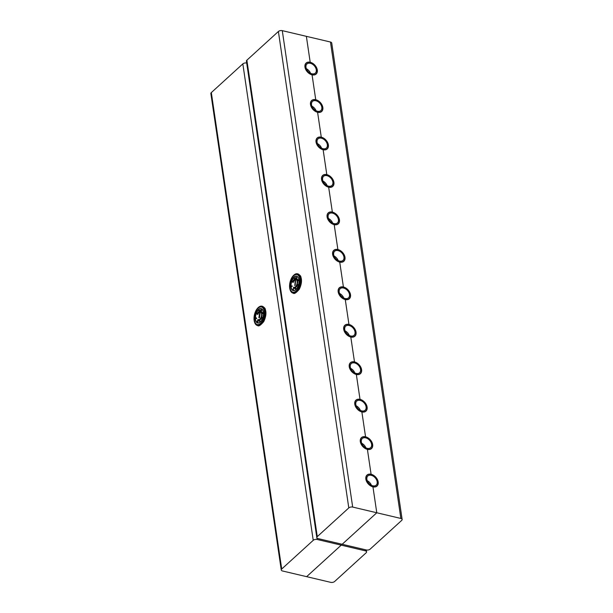 <?xml version="1.0" encoding="UTF-8"?>
<svg xmlns="http://www.w3.org/2000/svg" width="613" height="613" viewBox="0 0 613 613"><rect width="100%" height="100%" fill="white"/><g stroke="black" fill="none" stroke-linecap="round" stroke-linejoin="round"><path stroke-width="0.92" d="M350.368 294.7A7.256 4.919 47.7 0 0 345.824 288.156A7.256 4.919 47.7 0 0 339.456 287.911A7.256 4.919 47.7 0 0 340.705 296.592A7.256 4.919 47.7 0 0 349.226 298.638A7.256 4.919 47.7 0 0 350.368 294.7M349.487 294.493A6.191 4.199 -132.3 0 1 348.513 297.857A6.191 4.199 -132.3 0 1 341.234 296.11A6.191 4.199 -132.3 0 1 340.169 288.7A6.191 4.199 -132.3 0 1 345.602 288.907A6.191 4.199 -132.3 0 1 349.487 294.493M339.571 293.443A6.191 4.199 -132.3 0 1 343.74 298.018M355.9 332.154A7.256 4.919 47.7 0 0 351.356 325.61A7.256 4.919 47.7 0 0 344.989 325.373A7.256 4.919 47.7 0 0 346.238 334.047A7.256 4.919 47.7 0 0 354.766 336.093A7.256 4.919 47.7 0 0 355.9 332.154M355.019 331.947A6.191 4.199 -132.3 0 1 354.046 335.311A6.191 4.199 -132.3 0 1 346.774 333.564A6.191 4.199 -132.3 0 1 345.709 326.154A6.191 4.199 -132.3 0 1 351.142 326.361A6.191 4.199 -132.3 0 1 355.019 331.947M361.44 369.608A7.256 4.919 47.7 0 0 356.889 363.065A7.256 4.919 47.7 0 0 350.529 362.827A7.256 4.919 47.7 0 0 351.77 371.501A7.256 4.919 47.7 0 0 360.298 373.555A7.256 4.919 47.7 0 0 361.44 369.608M360.551 369.401A6.191 4.199 -132.3 0 1 359.586 372.765A6.191 4.199 -132.3 0 1 352.306 371.018A6.191 4.199 -132.3 0 1 351.241 363.609A6.191 4.199 -132.3 0 1 356.674 363.815A6.191 4.199 -132.3 0 1 360.551 369.401M366.972 407.063A7.256 4.919 47.7 0 0 362.429 400.519A7.256 4.919 47.7 0 0 356.061 400.281A7.256 4.919 47.7 0 0 357.31 408.955A7.256 4.919 47.7 0 0 365.831 411.009A7.256 4.919 47.7 0 0 366.972 407.063M366.091 406.856A6.191 4.199 -132.3 0 1 365.118 410.22A6.191 4.199 -132.3 0 1 357.839 408.473A6.191 4.199 -132.3 0 1 356.774 401.063A6.191 4.199 -132.3 0 1 362.214 401.27A6.191 4.199 -132.3 0 1 366.091 406.856M372.505 444.517A7.256 4.919 47.7 0 0 367.961 437.973A7.256 4.919 47.7 0 0 361.593 437.736A7.256 4.919 47.7 0 0 362.842 446.41A7.256 4.919 47.7 0 0 371.371 448.463A7.256 4.919 47.7 0 0 372.505 444.517M371.624 444.31A6.191 4.199 -132.3 0 1 370.65 447.674A6.191 4.199 -132.3 0 1 363.379 445.927A6.191 4.199 -132.3 0 1 362.314 438.517A6.191 4.199 -132.3 0 1 367.746 438.724A6.191 4.199 -132.3 0 1 371.624 444.31M378.045 481.971A7.256 4.919 47.7 0 0 373.501 475.427A7.256 4.919 47.7 0 0 367.133 475.19A7.256 4.919 47.7 0 0 368.382 483.864A7.256 4.919 47.7 0 0 376.903 485.917A7.256 4.919 47.7 0 0 378.045 481.971M377.164 481.764A6.191 4.199 -132.3 0 1 376.19 485.128A6.191 4.199 -132.3 0 1 368.911 483.381A6.191 4.199 -132.3 0 1 367.846 475.972A6.191 4.199 -132.3 0 1 373.279 476.178A6.191 4.199 -132.3 0 1 377.164 481.764M345.104 330.897A6.191 4.199 -132.3 0 1 349.272 335.472M350.636 368.352A6.191 4.199 -132.3 0 1 354.804 372.926M356.176 405.806A6.191 4.199 -132.3 0 1 360.344 410.381M361.708 443.26A6.191 4.199 -132.3 0 1 365.877 447.835M367.241 480.715A6.191 4.199 -132.3 0 1 371.409 485.289M344.828 257.245A7.256 4.919 -132.3 0 1 343.694 261.184A7.256 4.919 -132.3 0 1 335.165 259.138A7.256 4.919 -132.3 0 1 333.924 250.456A7.256 4.919 -132.3 0 1 340.284 250.702A7.256 4.919 -132.3 0 1 344.828 257.245M343.947 257.039A6.191 4.199 -132.3 0 1 342.981 260.402A6.191 4.199 -132.3 0 1 335.702 258.655A6.191 4.199 -132.3 0 1 334.637 251.246A6.191 4.199 -132.3 0 1 340.069 251.453A6.191 4.199 -132.3 0 1 343.947 257.039M338.2 260.563A6.191 4.199 47.7 0 0 334.031 255.989M339.296 219.791A7.256 4.919 -132.3 0 1 338.161 223.73A7.256 4.919 -132.3 0 1 329.633 221.684A7.256 4.919 -132.3 0 1 328.384 213.002A7.256 4.919 -132.3 0 1 334.752 213.247A7.256 4.919 -132.3 0 1 339.296 219.791M338.414 219.584A6.191 4.199 -132.3 0 1 337.441 222.948A6.191 4.199 -132.3 0 1 330.169 221.201A6.191 4.199 -132.3 0 1 329.104 213.791A6.191 4.199 -132.3 0 1 334.537 213.998A6.191 4.199 -132.3 0 1 338.414 219.584M333.763 182.337A7.256 4.919 -132.3 0 1 332.621 186.275A7.256 4.919 -132.3 0 1 324.101 184.229A7.256 4.919 -132.3 0 1 322.852 175.548A7.256 4.919 -132.3 0 1 329.219 175.793A7.256 4.919 -132.3 0 1 333.763 182.337M332.882 182.13A6.191 4.199 -132.3 0 1 331.909 185.494A6.191 4.199 -132.3 0 1 324.629 183.739A6.191 4.199 -132.3 0 1 323.564 176.337A6.191 4.199 -132.3 0 1 328.997 176.536A6.191 4.199 -132.3 0 1 332.882 182.13M328.223 144.883A7.256 4.919 -132.3 0 1 327.089 148.821A7.256 4.919 -132.3 0 1 318.561 146.775A7.256 4.919 -132.3 0 1 317.319 138.094A7.256 4.919 -132.3 0 1 323.679 138.339A7.256 4.919 -132.3 0 1 328.223 144.883M327.342 144.668A6.191 4.199 -132.3 0 1 326.377 148.039A6.191 4.199 -132.3 0 1 319.097 146.285A6.191 4.199 -132.3 0 1 318.032 138.883A6.191 4.199 -132.3 0 1 323.465 139.082A6.191 4.199 -132.3 0 1 327.342 144.668M322.691 107.428A7.256 4.919 -132.3 0 1 321.549 111.367A7.256 4.919 -132.3 0 1 313.028 109.321A7.256 4.919 -132.3 0 1 311.779 100.639A7.256 4.919 -132.3 0 1 318.147 100.877A7.256 4.919 -132.3 0 1 322.691 107.428M321.81 107.214A6.191 4.199 -132.3 0 1 320.837 110.585A6.191 4.199 -132.3 0 1 313.557 108.83A6.191 4.199 -132.3 0 1 312.5 101.421A6.191 4.199 -132.3 0 1 317.932 101.628A6.191 4.199 -132.3 0 1 321.81 107.214M317.159 69.966A7.256 4.919 -132.3 0 1 316.017 73.912A7.256 4.919 -132.3 0 1 307.496 71.867A7.256 4.919 -132.3 0 1 306.247 63.185A7.256 4.919 -132.3 0 1 312.615 63.423A7.256 4.919 -132.3 0 1 317.159 69.966M316.277 69.759A6.191 4.199 -132.3 0 1 315.304 73.123A6.191 4.199 -132.3 0 1 308.025 71.376A6.191 4.199 -132.3 0 1 306.96 63.967A6.191 4.199 -132.3 0 1 312.392 64.173A6.191 4.199 -132.3 0 1 316.277 69.759M332.667 223.109A6.191 4.199 47.7 0 0 328.499 218.527M327.127 185.655A6.191 4.199 47.7 0 0 322.959 181.073M321.595 148.2A6.191 4.199 47.7 0 0 317.427 143.618M316.063 110.738A6.191 4.199 47.7 0 0 311.894 106.164M310.523 73.284A6.191 4.199 47.7 0 0 306.354 68.71M290.248 290.187A9.908 5.172 -76.7 0 0 290.309 290.347A9.908 5.172 -76.7 0 0 292.914 293.083A9.908 5.172 -76.7 0 0 300.217 284.631A9.908 5.172 -76.7 0 0 297.466 273.796A9.908 5.172 -76.7 0 0 294.002 274.999A9.908 5.172 -76.7 0 0 293.911 275.084A9.908 5.172 -76.7 0 0 293.788 275.199M293.75 275.237A9.555 4.988 103.3 0 1 299.972 278.011A9.555 4.988 103.3 0 1 296.953 290.539A9.555 4.988 103.3 0 1 290.187 290.026A9.555 4.988 103.3 0 1 293.665 275.314A9.555 4.988 103.3 0 1 293.75 275.237M293.811 275.689A9.026 4.705 103.3 0 1 296.968 274.586A9.026 4.705 103.3 0 1 299.473 284.455A9.026 4.705 103.3 0 1 292.822 292.156A9.026 4.705 103.3 0 1 289.888 285.114A9.026 4.705 103.3 0 1 293.811 275.689M293.275 288.8L292.945 289.221L293.213 288.731M295.405 288.593L295.665 288.102L295.52 288.6M293.075 289.773L293.343 289.152L293.167 289.788M293.351 289.642L293.06 290.095L293.727 290.003L293.336 289.604M294.01 278.317L294.286 277.704L294.11 278.34M294.286 278.195L294.002 278.654L294.615 278.647L294.271 278.156M292.049 286.486L292.393 286.087L291.857 285.903L291.788 286.547L291.949 285.942M296.493 277.114L296.546 277.536L296.493 277.114M298.439 279.926L298.064 280.363L298.73 280.003L298.37 279.819M298.27 280.371L298.431 280.907L298.194 280.356M292.968 282.294L292.861 282.271A4.314 2.253 103.3 0 1 295.259 279.183L295.236 279.39A4.107 2.145 -76.7 0 0 292.96 282.325L293.282 282.409A4.053 2.115 103.3 0 1 295.213 279.635M292.983 282.34A4.053 2.115 103.3 0 1 295.228 279.444L294.891 285.221L295.366 279.413A4.053 2.115 103.3 0 1 295.826 279.428A4.053 2.115 103.3 0 1 296.953 283.857A4.053 2.115 103.3 0 1 293.964 287.313A4.053 2.115 103.3 0 1 293.665 287.198L293.65 287.252A4.107 2.145 -76.7 0 0 293.949 287.367A4.107 2.145 -76.7 0 0 296.976 283.865A4.107 2.145 -76.7 0 0 295.834 279.375A4.107 2.145 -76.7 0 0 295.366 279.359L295.389 279.16A4.314 2.253 103.3 0 1 295.887 279.168A4.314 2.253 103.3 0 1 297.083 283.888A4.314 2.253 103.3 0 1 293.903 287.574A4.314 2.253 103.3 0 1 293.589 287.451L293.29 288.386A5.31 2.766 -76.7 0 0 293.305 288.394L293.589 287.512A4.368 2.283 -76.7 0 0 293.734 287.581L293.627 287.972A4.781 2.49 -76.7 0 0 293.65 287.98L293.757 287.581A4.368 2.283 -76.7 0 0 293.888 287.627A4.368 2.283 -76.7 0 0 293.911 287.627L293.65 287.98M297.711 284.585L297.535 285.083L297.711 284.585M293.098 290.187L293.42 289.65M294.041 278.746L294.363 278.202M292.186 281.382L291.941 281.926L292.186 281.382M296.861 277.474L296.5 277.927L296.899 277.566M295.795 288.892L295.543 289.436L295.795 288.892M294.102 287.39A4.107 2.145 -76.7 0 0 294.248 287.436A4.107 2.145 -76.7 0 0 294.93 287.397M296.723 279.789A4.107 2.145 -76.7 0 0 296.133 279.444A4.107 2.145 -76.7 0 0 295.979 279.421M294.11 287.336A4.053 2.115 103.3 0 1 293.964 287.267L293.665 287.198M294.508 285.306L295.19 285.29L295.658 279.482A4.053 2.115 103.3 0 1 295.972 279.474M294.048 287.597A4.314 2.253 103.3 0 1 293.88 287.52L293.589 287.451M293.75 288.003L293.305 288.394M293.834 288.033L294.133 288.102A4.781 2.49 -76.7 0 0 294.133 288.102L293.819 288.026A4.781 2.49 -76.7 0 0 293.834 288.033L293.926 287.635A4.368 2.283 -76.7 0 0 294.087 287.658L294.01 288.056A4.781 2.49 -76.7 0 0 294.033 288.056L294.102 287.658A4.368 2.283 -76.7 0 0 294.271 287.65L294.209 288.049A4.781 2.49 -76.7 0 0 294.232 288.049L294.286 287.65A4.368 2.283 -76.7 0 0 294.455 287.627L294.363 288.539A5.31 2.766 -76.7 0 0 294.386 288.531L294.478 287.62A4.368 2.283 -76.7 0 0 294.646 287.574L294.623 287.964A4.781 2.49 -76.7 0 0 294.646 287.957L294.661 287.566A4.368 2.283 -76.7 0 0 294.838 287.489L294.83 287.872A4.781 2.49 -76.7 0 0 294.853 287.865L294.853 287.482A4.368 2.283 -76.7 0 0 295.029 287.39L295.045 287.758A4.781 2.49 -76.7 0 0 295.06 287.75L295.045 287.374A4.368 2.283 -76.7 0 0 295.221 287.259L295.251 287.62A4.781 2.49 -76.7 0 0 295.267 287.604L295.236 287.244A4.368 2.283 -76.7 0 0 295.405 287.099L295.52 287.903A5.31 2.766 -76.7 0 0 295.535 287.88L295.428 287.083A4.368 2.283 -76.7 0 0 295.589 286.922L295.658 287.252A4.781 2.49 -76.7 0 0 295.673 287.236L295.612 286.907A4.368 2.283 -76.7 0 0 295.772 286.723L295.857 287.037A4.781 2.49 -76.7 0 0 295.872 287.014L295.788 286.708A4.368 2.283 -76.7 0 0 295.949 286.509L296.048 286.8A4.781 2.49 -76.7 0 0 296.064 286.777L295.964 286.486A4.368 2.283 -76.7 0 0 296.117 286.271L296.232 286.539A4.781 2.49 -76.7 0 0 296.248 286.509L296.133 286.24A4.368 2.283 -76.7 0 0 296.278 286.01L296.577 286.577A5.31 2.766 -76.7 0 0 296.592 286.547L296.294 285.98A4.368 2.283 -76.7 0 0 296.431 285.735L296.577 285.957A4.781 2.49 -76.7 0 0 296.592 285.926L296.447 285.712A4.368 2.283 -76.7 0 0 296.577 285.451L296.73 285.643A4.781 2.49 -76.7 0 0 296.746 285.612L296.592 285.42A4.368 2.283 -76.7 0 0 296.707 285.152L296.876 285.313A4.781 2.49 -76.7 0 0 296.891 285.283L296.723 285.122A4.368 2.283 -76.7 0 0 296.83 284.838L297.014 284.976A4.781 2.49 -76.7 0 0 297.021 284.938L296.845 284.807A4.368 2.283 -76.7 0 0 296.937 284.516L297.382 284.761A5.31 2.766 -76.7 0 0 297.389 284.723L296.953 284.486A4.368 2.283 -76.7 0 0 297.037 284.187L297.236 284.263A4.781 2.49 -76.7 0 0 297.244 284.233L297.044 284.156A4.368 2.283 -76.7 0 0 297.121 283.857L297.328 283.903A4.781 2.49 -76.7 0 0 297.336 283.865L297.129 283.827A4.368 2.283 -76.7 0 0 297.19 283.52L297.405 283.535A4.781 2.49 -76.7 0 0 297.412 283.497L297.198 283.49A4.368 2.283 -76.7 0 0 297.251 283.183L297.466 283.168A4.781 2.49 -76.7 0 0 297.474 283.129L297.251 283.152A4.368 2.283 -76.7 0 0 297.29 282.854L297.803 282.731A5.31 2.766 -76.7 0 0 297.811 282.7L297.29 282.815A4.368 2.283 -76.7 0 0 297.32 282.516L297.543 282.44A4.781 2.49 -76.7 0 0 297.543 282.401L297.32 282.486A4.368 2.283 -76.7 0 0 297.328 282.195L297.558 282.08A4.781 2.49 -76.7 0 0 297.558 282.049L297.328 282.156A4.368 2.283 -76.7 0 0 297.328 281.873L297.55 281.727A4.781 2.49 -76.7 0 0 297.55 281.696L297.328 281.842A4.368 2.283 -76.7 0 0 297.305 281.559L297.535 281.39A4.781 2.49 -76.7 0 0 297.527 281.359L297.305 281.528A4.368 2.283 -76.7 0 0 297.274 281.26L297.788 280.808A5.31 2.766 -76.7 0 0 297.78 280.792L297.267 281.229A4.368 2.283 -76.7 0 0 297.228 280.976L297.443 280.754A4.781 2.49 -76.7 0 0 297.435 280.723L297.221 280.946A4.368 2.283 -76.7 0 0 297.167 280.7L297.374 280.455A4.781 2.49 -76.7 0 0 297.366 280.425L297.159 280.677A4.368 2.283 -76.7 0 0 297.09 280.447L297.29 280.179A4.781 2.49 -76.7 0 0 297.282 280.149L297.083 280.425A4.368 2.283 -76.7 0 0 296.999 280.21L296.991 280.187A4.368 2.283 -76.7 0 0 296.899 279.995A4.368 2.283 -76.7 0 0 296.784 279.796A4.368 2.283 -76.7 0 0 296.654 279.62A4.368 2.283 -76.7 0 0 296.516 279.474L296.5 279.459A4.368 2.283 -76.7 0 0 296.37 279.344L296.355 279.329A4.368 2.283 -76.7 0 0 296.217 279.244L296.493 278.356A5.31 2.766 -76.7 0 0 296.477 278.348L296.194 279.229A4.368 2.283 -76.7 0 0 296.048 279.168L296.156 278.769L295.918 279.122M294.677 288.6L294.738 287.987M295.834 287.957L295.734 287.275M296.363 286.846L295.964 286.486M296.546 286.577L296.133 286.24M296.891 286.616L296.294 285.98M296.884 285.995L296.447 285.712M297.037 285.681L296.592 285.42M297.182 285.351L296.723 285.122M297.32 285.007L296.845 284.807M297.535 284.716L296.953 284.486M297.543 284.302L297.044 284.156M294.002 277.038A7.433 3.877 103.3 0 1 296.6 276.134A7.433 3.877 103.3 0 1 298.669 284.256A7.433 3.877 103.3 0 1 293.19 290.6A7.433 3.877 103.3 0 1 290.777 284.8A7.433 3.877 103.3 0 1 294.002 277.038M293.336 290.631A7.433 3.877 103.3 0 1 291.075 284.731A7.433 3.877 103.3 0 1 294.301 277.107A7.433 3.877 103.3 0 1 296.746 276.172M292.876 282.149L292.409 281.98A5.31 2.766 -76.7 0 0 292.393 282.018L292.861 282.271M292.991 281.819L292.776 281.765A4.781 2.49 -76.7 0 0 292.761 281.804L292.945 281.934A4.368 2.283 -76.7 0 0 292.845 282.225L292.409 281.98M293.129 281.482L292.907 281.428A4.781 2.49 -76.7 0 0 292.899 281.459L293.068 281.628A4.368 2.283 -76.7 0 0 292.96 281.903L292.776 281.765M293.282 281.152L293.052 281.099A4.781 2.49 -76.7 0 0 293.037 281.129L293.198 281.321A4.368 2.283 -76.7 0 0 293.075 281.589L292.907 281.428M293.443 280.838L293.213 280.785A4.781 2.49 -76.7 0 0 293.198 280.815L293.343 281.03A4.368 2.283 -76.7 0 0 293.213 281.29L293.052 281.099M293.65 280.509L293.206 280.164A5.31 2.766 -76.7 0 0 293.19 280.195L293.489 280.762A4.368 2.283 -76.7 0 0 293.359 281.007L293.213 280.785M293.987 280.003L293.742 279.942A4.781 2.49 -76.7 0 0 293.719 279.965L293.558 280.202A4.781 2.49 -76.7 0 0 293.535 280.233L293.65 280.501A4.368 2.283 -76.7 0 0 293.504 280.731L293.206 280.164M294.163 279.758L293.934 279.704A4.781 2.49 -76.7 0 0 293.911 279.727L293.995 280.041A4.368 2.283 -76.7 0 0 293.842 280.233L293.742 279.942M294.347 279.536L294.133 279.49A4.781 2.49 -76.7 0 0 294.11 279.505L294.179 279.834A4.368 2.283 -76.7 0 0 294.018 280.018L293.934 279.704M294.592 279.137L294.271 278.838A5.31 2.766 -76.7 0 0 294.248 278.861L294.363 279.658A4.368 2.283 -76.7 0 0 294.194 279.819L294.133 279.49M294.73 279.168L294.539 279.122A4.781 2.49 -76.7 0 0 294.516 279.137L294.546 279.497A4.368 2.283 -76.7 0 0 294.378 279.643L294.271 278.838M294.93 279.03L294.746 278.984A4.781 2.49 -76.7 0 0 294.723 278.992L294.738 279.367A4.368 2.283 -76.7 0 0 294.569 279.49L294.539 279.122M295.137 278.907L294.953 278.869A4.781 2.49 -76.7 0 0 294.937 278.877L294.93 279.26A4.368 2.283 -76.7 0 0 294.761 279.359L294.746 278.984M295.305 278.815L295.167 278.777A4.781 2.49 -76.7 0 0 295.144 278.785L295.121 279.176A4.368 2.283 -76.7 0 0 294.953 279.252L294.953 278.869M295.573 278.693A4.781 2.49 -76.7 0 0 295.558 278.693L295.451 277.52L295.267 279.13A4.368 2.283 -76.7 0 0 295.144 279.168L295.167 278.777M296.263 278.792L295.972 278.716A4.781 2.49 -76.7 0 0 295.949 278.716L295.772 278.693A4.781 2.49 -76.7 0 0 295.757 278.685L295.681 279.084A4.368 2.283 -76.7 0 0 295.52 279.091A4.368 2.283 -76.7 0 0 295.389 279.107L295.543 277.505M295.895 279.114A4.368 2.283 -76.7 0 0 295.88 279.114L296.033 279.153A4.368 2.283 -76.7 0 0 295.895 279.114L295.972 278.716L295.857 279.107A4.368 2.283 -76.7 0 0 295.704 279.091L295.772 278.693M296.615 278.984L296.792 278.425A5.31 2.766 -76.7 0 0 296.776 278.417L296.477 278.348M297.313 279.244L296.884 279.972L297.328 279.267A5.31 2.766 -76.7 0 0 297.313 279.244L297.611 279.313A5.31 2.766 -76.7 0 1 297.619 279.336L297.328 279.267M297.282 279.919L297.619 279.336M297.573 281.367A4.368 2.283 -76.7 0 0 297.566 281.329L298.079 280.877A5.31 2.766 -76.7 0 0 298.079 280.861L297.788 280.808M297.749 284.899L298.163 284.83L297.834 284.509M292.309 282.003L292.263 281.39M296.002 288.93L295.803 288.432M296.907 278.095L296.899 277.666M295.918 289.512L295.872 288.899M295.573 288.884L295.765 288.493L295.481 288.838M294.317 278.271L294.087 278.677L294.317 278.271M297.627 285.466L297.864 285.06L297.627 285.466M293.198 290.102L293.382 289.719L293.098 290.064M298.462 280.425L298.186 280.769L298.362 280.386M295.972 291.06A9.026 4.705 -76.7 0 0 299.895 281.628A9.026 4.705 -76.7 0 0 296.968 274.586A9.026 4.705 -76.7 0 0 290.309 282.286A9.026 4.705 -76.7 0 0 292.822 292.156A9.026 4.705 -76.7 0 0 295.972 291.06M254.694 322.568A9.908 5.172 -76.7 0 0 254.755 322.729A9.908 5.172 -76.7 0 0 257.353 325.472A9.908 5.172 -76.7 0 0 264.663 317.013A9.908 5.172 -76.7 0 0 261.904 306.186A9.908 5.172 -76.7 0 0 258.916 307.006A9.908 5.172 -76.7 0 0 258.357 307.473A9.908 5.172 -76.7 0 0 258.234 307.588M258.648 307.251A9.555 4.988 103.3 0 1 264.502 310.845A9.555 4.988 103.3 0 1 261.261 323.097A9.555 4.988 103.3 0 1 254.633 322.415A9.555 4.988 103.3 0 1 258.111 307.703A9.555 4.988 103.3 0 1 258.648 307.251M258.686 307.726A9.026 4.705 103.3 0 1 261.414 306.975A9.026 4.705 103.3 0 1 263.919 316.837A9.026 4.705 103.3 0 1 257.268 324.545A9.026 4.705 103.3 0 1 254.364 317.128A9.026 4.705 103.3 0 1 258.686 307.726M257.491 321.059L257.154 321.434L257.429 320.982M259.567 321.181L259.851 320.722L259.674 321.204M257.345 322.04L257.154 321.434M257.881 322.017L257.253 322.446L257.881 322.308L257.521 321.871M257.874 321.626L257.552 321.143M257.521 321.534L257.245 322.017M258.74 310.454L259.038 309.864L258.847 310.477M259.383 310.462L258.747 310.891L259.376 310.753L259.015 310.308M256.74 318.369L256.38 317.825L256.088 318.431L256.525 318.584L256.418 317.948L256.119 318.3M256.449 318.3L256.38 317.825M261.207 309.611L261.245 310.055L261.207 309.611M261.36 310.078L261.575 310.63L261.843 310.109L261.245 310.055M262.946 312.799L262.563 313.182L263.245 312.868L262.893 312.676M262.77 313.22L262.686 313.703L263.184 313.626L262.693 313.197M257.537 314.339L257.422 314.308A4.314 2.253 103.3 0 1 259.912 311.534L259.874 311.741A4.107 2.145 -76.7 0 0 257.521 314.385L257.835 314.469A4.053 2.115 103.3 0 1 259.843 311.94M257.544 314.4A4.053 2.115 103.3 0 1 259.866 311.795L258.862 317.672L259.996 311.787A4.053 2.115 103.3 0 1 260.272 311.818A4.053 2.115 103.3 0 1 261.399 316.247A4.053 2.115 103.3 0 1 258.41 319.702A4.053 2.115 103.3 0 1 257.95 319.48L257.935 319.526A4.107 2.145 -76.7 0 0 258.395 319.756A4.107 2.145 -76.7 0 0 261.422 316.254A4.107 2.145 -76.7 0 0 260.28 311.764A4.107 2.145 -76.7 0 0 260.004 311.733L260.035 311.527A4.314 2.253 103.3 0 1 260.333 311.557A4.314 2.253 103.3 0 1 261.529 316.277A4.314 2.253 103.3 0 1 258.349 319.963A4.314 2.253 103.3 0 1 257.866 319.725L257.529 320.637A5.31 2.766 -76.7 0 0 257.544 320.653L257.858 319.787A4.368 2.283 -76.7 0 0 258.004 319.879L257.881 320.262A4.781 2.49 -76.7 0 0 257.897 320.27L258.019 319.886A4.368 2.283 -76.7 0 0 258.165 319.955L258.058 320.354A4.781 2.49 -76.7 0 0 258.073 320.354L258.18 319.963A4.368 2.283 -76.7 0 0 258.334 320.009A4.368 2.283 -76.7 0 0 258.334 320.017L258.242 320.407A4.781 2.49 -76.7 0 0 258.265 320.415L258.073 320.354M262.004 317.45L261.812 317.925L262.004 317.45M261.989 317.94L262.203 318.484L262.471 317.963L261.904 317.925M262.471 317.963L261.966 317.848M261.912 318.415L262.18 317.894M256.816 313.297L256.548 313.818L256.885 313.312M260.119 321.595L259.889 321.059M259.736 322.086L260.326 321.833L259.927 321.549L259.659 322.07L259.805 321.534M258.548 319.779A4.107 2.145 -76.7 0 0 258.686 319.825A4.107 2.145 -76.7 0 0 259.368 319.779M261.169 312.178A4.107 2.145 -76.7 0 0 260.571 311.833A4.107 2.145 -76.7 0 0 260.425 311.81M258.556 319.725A4.053 2.115 103.3 0 1 258.249 319.549L257.95 319.48M258.862 317.672L259.537 317.718L260.287 311.856A4.053 2.115 103.3 0 1 260.41 311.856M258.494 319.986A4.314 2.253 103.3 0 1 258.157 319.794L257.866 319.725M257.996 320.293L257.544 320.653M258.51 320.055L258.556 320.469A4.781 2.49 -76.7 0 1 258.54 320.476L258.242 320.407M258.334 320.017L258.334 320.009A4.368 2.283 -76.7 0 0 258.517 320.04L258.441 320.438A4.781 2.49 -76.7 0 0 258.456 320.438L258.533 320.04A4.368 2.283 -76.7 0 0 258.694 320.04L258.563 320.959A5.31 2.766 -76.7 0 0 258.579 320.959L258.717 320.04A4.368 2.283 -76.7 0 0 258.885 320.017L258.839 320.415A4.781 2.49 -76.7 0 0 258.862 320.407L258.901 320.009A4.368 2.283 -76.7 0 0 259.069 319.963L259.046 320.354A4.781 2.49 -76.7 0 0 259.069 320.346L259.092 319.955A4.368 2.283 -76.7 0 0 259.261 319.886L259.253 320.27A4.781 2.49 -76.7 0 0 259.276 320.262L259.284 319.879A4.368 2.283 -76.7 0 0 259.452 319.787L259.468 320.162A4.781 2.49 -76.7 0 0 259.483 320.147L259.475 319.771A4.368 2.283 -76.7 0 0 259.644 319.657L259.713 320.492A5.31 2.766 -76.7 0 0 259.728 320.476L259.667 319.641A4.368 2.283 -76.7 0 0 259.835 319.503L259.881 319.856A4.781 2.49 -76.7 0 0 259.897 319.833L259.851 319.488A4.368 2.283 -76.7 0 0 260.019 319.327L260.081 319.664A4.781 2.49 -76.7 0 0 260.104 319.641L260.035 319.312A4.368 2.283 -76.7 0 0 260.203 319.135L260.28 319.45A4.781 2.49 -76.7 0 0 260.303 319.427L260.219 319.112A4.368 2.283 -76.7 0 0 260.379 318.913L260.471 319.212A4.781 2.49 -76.7 0 0 260.494 319.189L260.395 318.89A4.368 2.283 -76.7 0 0 260.548 318.676L260.809 319.304A5.31 2.766 -76.7 0 0 260.824 319.281L260.563 318.653A4.368 2.283 -76.7 0 0 260.709 318.423L260.839 318.668A4.781 2.49 -76.7 0 0 260.854 318.645L260.724 318.4A4.368 2.283 -76.7 0 0 260.862 318.155L261.008 318.377A4.781 2.49 -76.7 0 0 261.023 318.346L260.877 318.124A4.368 2.283 -76.7 0 0 261.008 317.863L261.161 318.063A4.781 2.49 -76.7 0 0 261.176 318.032L261.023 317.833A4.368 2.283 -76.7 0 0 261.138 317.565L261.307 317.733A4.781 2.49 -76.7 0 0 261.322 317.703L261.153 317.534A4.368 2.283 -76.7 0 0 261.261 317.258L261.674 317.572A5.31 2.766 -76.7 0 0 261.69 317.542L261.276 317.22A4.368 2.283 -76.7 0 0 261.376 316.936L261.567 317.044A4.781 2.49 -76.7 0 0 261.575 317.013L261.383 316.906A4.368 2.283 -76.7 0 0 261.475 316.607L261.674 316.683A4.781 2.49 -76.7 0 0 261.682 316.653L261.483 316.576A4.368 2.283 -76.7 0 0 261.559 316.277L261.766 316.323A4.781 2.49 -76.7 0 0 261.774 316.293L261.567 316.247A4.368 2.283 -76.7 0 0 261.628 315.94L261.843 315.956A4.781 2.49 -76.7 0 0 261.851 315.925L261.636 315.91A4.368 2.283 -76.7 0 0 261.69 315.603L262.195 315.572A5.31 2.766 -76.7 0 0 262.195 315.534L261.69 315.572A4.368 2.283 -76.7 0 0 261.728 315.274L261.95 315.22A4.781 2.49 -76.7 0 0 261.958 315.189L261.736 315.235A4.368 2.283 -76.7 0 0 261.759 314.936L261.981 314.86A4.781 2.49 -76.7 0 0 261.989 314.821L261.759 314.906A4.368 2.283 -76.7 0 0 261.774 314.607L261.996 314.5A4.781 2.49 -76.7 0 0 261.996 314.469L261.774 314.576A4.368 2.283 -76.7 0 0 261.774 314.293L261.996 314.155A4.781 2.49 -76.7 0 0 261.996 314.117L261.766 314.254A4.368 2.283 -76.7 0 0 261.751 313.979L262.272 313.595A5.31 2.766 -76.7 0 0 262.272 313.557L261.751 313.948A4.368 2.283 -76.7 0 0 261.72 313.68A4.368 2.283 -76.7 0 0 261.674 313.389L261.897 313.166A4.781 2.49 -76.7 0 0 261.889 313.136L261.674 313.358A4.368 2.283 -76.7 0 0 261.613 313.12L261.605 313.09A4.368 2.283 -76.7 0 0 261.544 312.86L261.743 312.592A4.781 2.49 -76.7 0 0 261.736 312.561L261.536 312.837A4.368 2.283 -76.7 0 0 261.452 312.622L261.904 311.948L261.445 312.599A4.368 2.283 -76.7 0 0 261.353 312.4L261.536 312.086A4.781 2.49 -76.7 0 0 261.529 312.071L261.337 312.377A4.368 2.283 -76.7 0 0 261.238 312.201L261.222 312.186A4.368 2.283 -76.7 0 0 261.115 312.025A4.368 2.283 -76.7 0 0 260.977 311.871L261.13 311.511A4.781 2.49 -76.7 0 0 261.115 311.496L260.962 311.856A4.368 2.283 -76.7 0 0 260.832 311.741A4.368 2.283 -76.7 0 0 260.671 311.642L260.655 311.626A4.368 2.283 -76.7 0 0 260.51 311.557L260.617 311.166L260.341 311.504A4.368 2.283 -76.7 0 0 260.165 311.473L260.241 311.075A4.781 2.49 -76.7 0 0 260.219 311.075L260.142 311.473A4.368 2.283 -76.7 0 0 260.042 311.473L260.264 309.856L259.92 311.481A4.368 2.283 -76.7 0 0 259.797 311.504L259.835 311.105A4.781 2.49 -76.7 0 0 259.812 311.105L259.774 311.504A4.368 2.283 -76.7 0 0 259.606 311.55L259.628 311.159A4.781 2.49 -76.7 0 0 259.606 311.166L259.583 311.557A4.368 2.283 -76.7 0 0 259.414 311.626L259.391 311.642A4.368 2.283 -76.7 0 0 259.222 311.733L259.207 311.358A4.781 2.49 -76.7 0 0 259.192 311.373L259.199 311.741A4.368 2.283 -76.7 0 0 259.031 311.864A4.368 2.283 -76.7 0 0 258.839 312.009A4.368 2.283 -76.7 0 0 258.655 312.186L258.594 311.856A4.781 2.49 -76.7 0 0 258.571 311.871L258.64 312.209A4.368 2.283 -76.7 0 0 258.479 312.385L258.395 312.071A4.781 2.49 -76.7 0 0 258.38 312.094L258.456 312.408A4.368 2.283 -76.7 0 0 258.303 312.599L258.28 312.622A4.368 2.283 -76.7 0 0 258.127 312.837L257.866 312.216A5.31 2.766 -76.7 0 0 257.851 312.239L258.111 312.868A4.368 2.283 -76.7 0 0 257.966 313.09L257.843 312.845A4.781 2.49 -76.7 0 0 257.82 312.875L257.95 313.12A4.368 2.283 -76.7 0 0 257.812 313.366L257.675 313.143A4.781 2.49 -76.7 0 0 257.659 313.174L257.797 313.396A4.368 2.283 -76.7 0 0 257.667 313.649A4.368 2.283 -76.7 0 0 257.537 313.948L257.368 313.787A4.781 2.49 -76.7 0 0 257.353 313.818L257.521 313.979A4.368 2.283 -76.7 0 0 257.414 314.262L257 313.94A5.31 2.766 -76.7 0 0 256.985 313.979L257.422 314.308M258.87 321.028A5.31 2.766 -76.7 0 1 258.855 321.028L258.962 320.438M260.027 320.545A5.31 2.766 -76.7 0 1 260.004 320.561L259.973 319.879M261.115 319.35L260.563 318.653M261.146 318.714L260.724 318.4M261.314 318.415L260.877 318.124M261.467 318.101L261.023 317.833M261.613 317.772L261.153 317.534M261.858 317.511L261.276 317.22M261.866 317.082L261.383 316.906M261.973 316.722L261.483 316.576M258.801 309.136A7.433 3.877 103.3 0 1 261.046 308.523A7.433 3.877 103.3 0 1 263.115 316.645A7.433 3.877 103.3 0 1 257.629 322.99A7.433 3.877 103.3 0 1 255.246 316.883A7.433 3.877 103.3 0 1 258.801 309.136M257.782 323.02A7.433 3.877 103.3 0 1 255.552 316.806A7.433 3.877 103.3 0 1 259.092 309.205A7.433 3.877 103.3 0 1 261.192 308.561M261.874 310.209L261.253 309.58M257.46 314.14L257 313.94M258.947 311.036L259.015 311.871L258.962 311.029A5.31 2.766 -76.7 0 0 258.947 311.036L259.284 311.373M260.724 311.189L260.433 311.105A4.781 2.49 -76.7 0 0 260.41 311.105L260.264 309.856M260.41 311.105L260.318 311.504L260.433 311.105M261.13 310.868L260.816 311.733L261.146 310.883A5.31 2.766 -76.7 0 0 261.13 310.868L261.146 310.883M261.445 310.952A5.31 2.766 -76.7 0 0 261.429 310.937L261.23 311.527M261.82 312.584L262.203 312.017M262.241 313.549L261.943 313.481A4.781 2.49 -76.7 0 0 261.943 313.45L262.241 313.549A4.781 2.49 -76.7 0 0 262.234 313.519L261.674 313.389M262.058 314.132A4.368 2.283 -76.7 0 0 262.05 314.048L262.563 313.664A5.31 2.766 -76.7 0 0 262.563 313.649A5.31 2.766 -76.7 0 0 262.563 313.634L262.272 313.557M262.027 317.772L262.441 317.726L262.126 317.388M257.031 313.841L256.924 313.412M259.989 323.794A9.026 4.705 -76.7 0 0 264.31 314.392A9.026 4.705 -76.7 0 0 261.414 306.975A9.026 4.705 -76.7 0 0 254.755 314.676A9.026 4.705 -76.7 0 0 257.268 324.545A9.026 4.705 -76.7 0 0 259.989 323.794M316.821 537.601L246.418 61.177A2.827 1.464 171.6 0 1 246.87 60.204L278.386 31.493A2.827 1.464 171.6 0 1 282.279 30.65L306.37 36.336L310.201 62.258A7.433 5.042 47.7 0 0 306.125 63.055A7.433 5.042 47.7 0 0 305.78 69.598A7.433 5.042 47.7 0 0 312.063 74.84L315.741 99.712A7.433 5.042 47.7 0 0 311.665 100.509A7.433 5.042 47.7 0 0 311.312 107.053A7.433 5.042 47.7 0 0 317.595 112.294L321.273 137.166A7.433 5.042 47.7 0 0 317.197 137.963A7.433 5.042 47.7 0 0 316.852 144.507A7.433 5.042 47.7 0 0 323.135 149.748L326.806 174.621A7.433 5.042 47.7 0 0 322.729 175.418A7.433 5.042 47.7 0 0 322.384 181.961A7.433 5.042 47.7 0 0 328.668 187.203L332.346 212.075A7.433 5.042 47.7 0 0 328.269 212.872A7.433 5.042 47.7 0 0 327.917 219.416A7.433 5.042 47.7 0 0 334.2 224.657L337.878 249.529A7.433 5.042 47.7 0 0 333.801 250.326A7.433 5.042 47.7 0 0 333.457 256.87A7.433 5.042 47.7 0 0 339.74 262.119L343.41 286.984A7.433 5.042 47.7 0 0 339.341 287.781A7.433 5.042 47.7 0 0 338.989 294.324A7.433 5.042 47.7 0 0 345.272 299.573L348.95 324.438A7.433 5.042 47.7 0 0 344.874 325.235A7.433 5.042 47.7 0 0 344.529 331.779A7.433 5.042 47.7 0 0 350.805 337.027L354.483 361.892A7.433 5.042 47.7 0 0 350.406 362.697A7.433 5.042 47.7 0 0 350.061 369.233A7.433 5.042 47.7 0 0 356.345 374.482L360.015 399.347A7.433 5.042 47.7 0 0 355.946 400.151A7.433 5.042 47.7 0 0 355.594 406.687A7.433 5.042 47.7 0 0 361.877 411.936L365.555 436.808A7.433 5.042 47.7 0 0 361.478 437.605A7.433 5.042 47.7 0 0 361.134 444.149A7.433 5.042 47.7 0 0 367.409 449.39L371.087 474.263A7.433 5.042 47.7 0 0 367.011 475.06A7.433 5.042 47.7 0 0 366.666 481.603A7.433 5.042 47.7 0 0 372.949 486.845L376.78 512.767L342.184 544.275L318.086 538.589A2.827 1.464 -8.4 0 1 316.821 537.601A2.827 1.464 -8.4 0 1 317.273 536.636L348.797 507.924A2.827 1.464 -8.4 0 1 352.682 507.074L376.78 512.767L372.949 486.845A7.433 5.042 -132.3 0 0 377.026 486.048A7.433 5.042 -132.3 0 0 377.37 479.504A7.433 5.042 -132.3 0 0 371.087 474.263L367.409 449.39A7.433 5.042 -132.3 0 0 371.486 448.593A7.433 5.042 -132.3 0 0 371.838 442.05A7.433 5.042 -132.3 0 0 365.555 436.808L361.877 411.936A7.433 5.042 -132.3 0 0 365.953 411.139A7.433 5.042 -132.3 0 0 366.298 404.595A7.433 5.042 -132.3 0 0 360.015 399.347L356.345 374.482A7.433 5.042 -132.3 0 0 360.413 373.685A7.433 5.042 -132.3 0 0 360.766 367.141A7.433 5.042 -132.3 0 0 354.483 361.892L350.805 337.027A7.433 5.042 -132.3 0 0 354.881 336.231A7.433 5.042 -132.3 0 0 355.233 329.687A7.433 5.042 -132.3 0 0 348.95 324.438L345.272 299.573A7.433 5.042 -132.3 0 0 349.349 298.769A7.433 5.042 -132.3 0 0 349.694 292.232A7.433 5.042 -132.3 0 0 343.41 286.984L339.74 262.119A7.433 5.042 -132.3 0 0 343.809 261.314A7.433 5.042 -132.3 0 0 344.161 254.77A7.433 5.042 -132.3 0 0 337.878 249.529L334.2 224.657A7.433 5.042 -132.3 0 0 338.276 223.86A7.433 5.042 -132.3 0 0 338.621 217.316A7.433 5.042 -132.3 0 0 332.346 212.075L328.668 187.203A7.433 5.042 -132.3 0 0 332.744 186.406A7.433 5.042 -132.3 0 0 333.089 179.862A7.433 5.042 -132.3 0 0 326.806 174.621L323.135 149.748A7.433 5.042 -132.3 0 0 327.204 148.951A7.433 5.042 -132.3 0 0 327.557 142.408A7.433 5.042 -132.3 0 0 321.273 137.166L317.595 112.294A7.433 5.042 -132.3 0 0 321.672 111.497A7.433 5.042 -132.3 0 0 322.017 104.953A7.433 5.042 -132.3 0 0 315.741 99.712L312.063 74.84A7.433 5.042 -132.3 0 0 316.139 74.043A7.433 5.042 -132.3 0 0 316.484 67.499A7.433 5.042 -132.3 0 0 310.201 62.258L306.37 36.336L330.468 42.021A2.827 1.464 -8.4 0 1 331.733 43.01L402.136 519.433A2.827 1.464 171.6 0 0 400.871 518.452L376.78 512.767L342.184 544.275L366.275 549.961A2.827 1.464 171.6 0 0 370.168 549.118L401.684 520.406A2.827 1.464 171.6 0 0 402.136 519.433M306.63 576.664L330.721 582.35A2.827 1.464 171.6 0 0 334.614 581.507L366.13 552.796A2.827 1.464 171.6 0 0 366.582 551.823A2.827 1.464 171.6 0 0 365.317 550.834L341.219 545.149L306.63 576.664L282.532 570.979A2.827 1.464 -8.4 0 1 281.267 569.99A2.827 1.464 -8.4 0 1 281.719 569.017L313.235 540.314A2.827 1.464 -8.4 0 1 317.128 539.463L341.219 545.149L341.05 544.007L341.219 545.149L306.63 576.664M246.694 63.032A2.827 1.464 171.6 0 0 242.832 63.882L211.316 92.594A2.827 1.464 171.6 0 0 210.864 93.567L281.267 569.99M297.611 273.835A9.908 5.172 103.3 0 1 297.757 273.865A9.908 5.172 103.3 0 1 300.516 284.7A9.908 5.172 103.3 0 1 293.206 293.152A9.908 5.172 103.3 0 1 293.06 293.114M262.058 306.224A9.908 5.172 103.3 0 1 262.203 306.255A9.908 5.172 103.3 0 1 264.954 317.082A9.908 5.172 103.3 0 1 257.652 325.541A9.908 5.172 103.3 0 1 257.506 325.503M330.468 42.021L400.871 518.452M365.149 549.692L365.317 550.834M246.87 60.204L317.273 536.636M278.386 31.493L348.797 507.924M282.279 30.65L352.682 507.074M211.316 92.594L281.719 569.017M242.832 63.882L313.235 540.314M316.883 537.8L317.128 539.463M348.422 299.374L349.226 298.638M338.652 288.654L339.456 287.911M353.954 336.836L354.766 336.093M344.184 326.108L344.989 325.373M359.486 374.29L360.298 373.555M349.716 363.563L350.529 362.827M365.026 411.744L365.831 411.009M355.256 401.017L356.061 400.281M370.559 449.199L371.371 448.463M360.789 438.471L361.593 437.736M376.091 486.653L376.903 485.917M366.321 475.926L367.133 475.19M333.924 250.456L333.112 251.2M343.694 261.184L342.882 261.92M328.384 213.002L327.58 213.738M338.161 223.73L337.349 224.465M322.852 175.548L322.04 176.283M332.621 186.275L331.817 187.011M317.319 138.094L316.507 138.829M327.089 148.821L326.277 149.557M311.779 100.639L310.975 101.375M321.549 111.367L320.745 112.102M306.247 63.185L305.435 63.921M316.017 73.912L315.212 74.648M292.914 293.083L293.206 293.152C294.148 294.217 296.179 292.907 299.297 289.221C301.527 284.455 302.063 280.447 300.922 277.214C300.929 276.072 299.88 274.953 297.757 273.865L297.466 273.796M257.353 325.472L257.652 325.541C258.594 326.606 260.625 325.296 263.743 321.61C265.973 316.837 266.509 312.837 265.36 309.603C265.375 308.462 264.326 307.343 262.203 306.255L261.904 306.186M366.582 551.823L366.306 549.968"/></g></svg>
